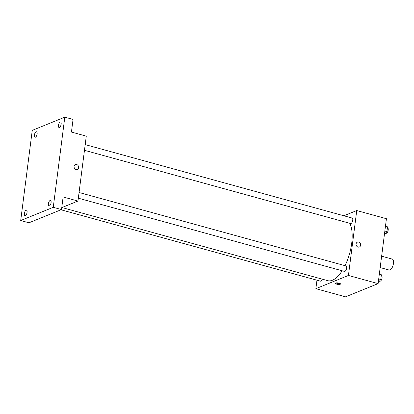 <?xml version="1.0" encoding="UTF-8"?>
<svg xmlns="http://www.w3.org/2000/svg" width="414" height="414" viewBox="0 0 414 414"><rect width="100%" height="100%" fill="white"/><g stroke="black" fill="none" stroke-linecap="round" stroke-linejoin="round"><path stroke-width="0.62" d="M380.171 267.573L389.222 270.063A5.687 2.448 -74.6 0 0 390.04 269.99A5.687 2.448 -74.6 0 0 393.3 264.349A5.687 2.448 -74.6 0 0 392.239 259.097L381.63 256.178M343.868 215.777L356.744 210.55L386.428 218.716L378.117 283.621L345.555 296.833L315.872 288.667L316.958 280.195M356.744 210.55L348.433 275.455L378.117 283.621M358.043 247.07A2.608 2.236 -112.1 0 1 356.097 244.705A2.608 2.236 -112.1 0 1 357.38 242.174A2.608 2.236 -112.1 0 1 360.428 243.753A2.608 2.236 -112.1 0 1 359.342 247.008A2.608 2.236 -112.1 0 1 358.043 247.07M61.955 207.543L327.764 280.671A32.214 13.869 -74.6 0 0 332.38 280.257A32.214 13.869 -74.6 0 0 342.145 270.772M345.017 265.664A32.214 13.869 -74.6 0 0 349.861 223.322M348.433 275.455L315.872 288.667M84.466 150.308L350.632 223.534A2.841 1.221 -74.6 0 0 351.041 223.498A2.841 1.221 -74.6 0 0 352.671 220.678A2.841 1.221 -74.6 0 0 352.138 218.049L85.196 144.61M78.329 198.192L344.5 271.418A2.841 1.221 -74.6 0 0 344.903 271.382A2.841 1.221 -74.6 0 0 346.534 268.562A2.841 1.221 -74.6 0 0 346.006 265.938L79.058 192.494M322.283 279.16A2.841 1.221 105.4 0 1 320.477 281.163L61.018 209.784M335.656 283.026A2.608 0.735 7.3 0 1 338.611 283.016A2.608 0.735 7.3 0 1 340.51 283.978A2.608 0.735 7.3 0 1 337.829 284.382A2.608 0.735 7.3 0 1 335.34 283.316A2.608 0.735 7.3 0 1 335.656 283.026M340.008 283.455A2.608 0.735 7.3 0 1 335.956 282.933M357.38 242.174A2.608 2.236 -112.1 0 1 360.428 243.753A2.608 2.236 -112.1 0 1 359.336 247.008M64.807 117.167L53.261 207.316L20.7 220.522L32.251 130.379L64.807 117.167L73.055 119.439L71.436 132.056L86.278 136.139L77.967 201.049L61.758 207.621M53.261 207.316L61.505 209.582L28.944 222.794L20.7 220.522M77.967 201.049L63.119 196.966L61.505 209.582M76.031 169.486A2.608 2.236 -112.1 0 1 74.085 167.116A2.608 2.236 -112.1 0 1 75.369 164.591A2.608 2.236 -112.1 0 1 78.417 166.164A2.608 2.236 -112.1 0 1 77.33 169.419A2.608 2.236 -112.1 0 1 76.031 169.486M75.369 164.591A2.608 2.236 -112.1 0 1 78.417 166.164A2.608 2.236 -112.1 0 1 77.33 169.419M37.125 133.955A2.841 1.221 105.4 0 1 35.014 137.246A2.841 1.221 105.4 0 1 34.409 135.057A2.841 1.221 105.4 0 1 36.52 131.766A2.841 1.221 105.4 0 1 37.125 133.955M27.076 212.382A2.841 1.221 105.4 0 1 24.964 215.673A2.841 1.221 105.4 0 1 24.364 213.484A2.841 1.221 105.4 0 1 26.475 210.193A2.841 1.221 105.4 0 1 27.076 212.382M51.098 202.637A2.841 1.221 105.4 0 1 48.987 205.929A2.841 1.221 105.4 0 1 48.386 203.74A2.841 1.221 105.4 0 1 50.492 200.448A2.841 1.221 105.4 0 1 51.098 202.637M61.143 124.21A2.841 1.221 105.4 0 1 59.031 127.502A2.841 1.221 105.4 0 1 58.431 125.307A2.841 1.221 105.4 0 1 60.542 122.021A2.841 1.221 105.4 0 1 61.143 124.21M379.447 273.235L381.392 274.813L380.797 279.497L378.246 282.607M379.317 274.239L381.392 274.813M378.717 278.922L380.797 279.497M379.622 281.085L379.954 281.173A2.841 1.221 -74.6 0 0 380.362 281.137A2.841 1.221 -74.6 0 0 381.993 278.317A2.841 1.221 -74.6 0 0 381.465 275.693L381.289 275.646M385.579 225.351L387.53 226.924L386.93 231.607L384.378 234.717M385.45 226.354L387.53 226.924M384.849 231.038L386.93 231.607M385.76 233.196L386.091 233.289A2.841 1.221 -74.6 0 0 386.495 233.253A2.841 1.221 -74.6 0 0 388.13 230.432A2.841 1.221 -74.6 0 0 387.597 227.803L387.421 227.757"/></g></svg>
